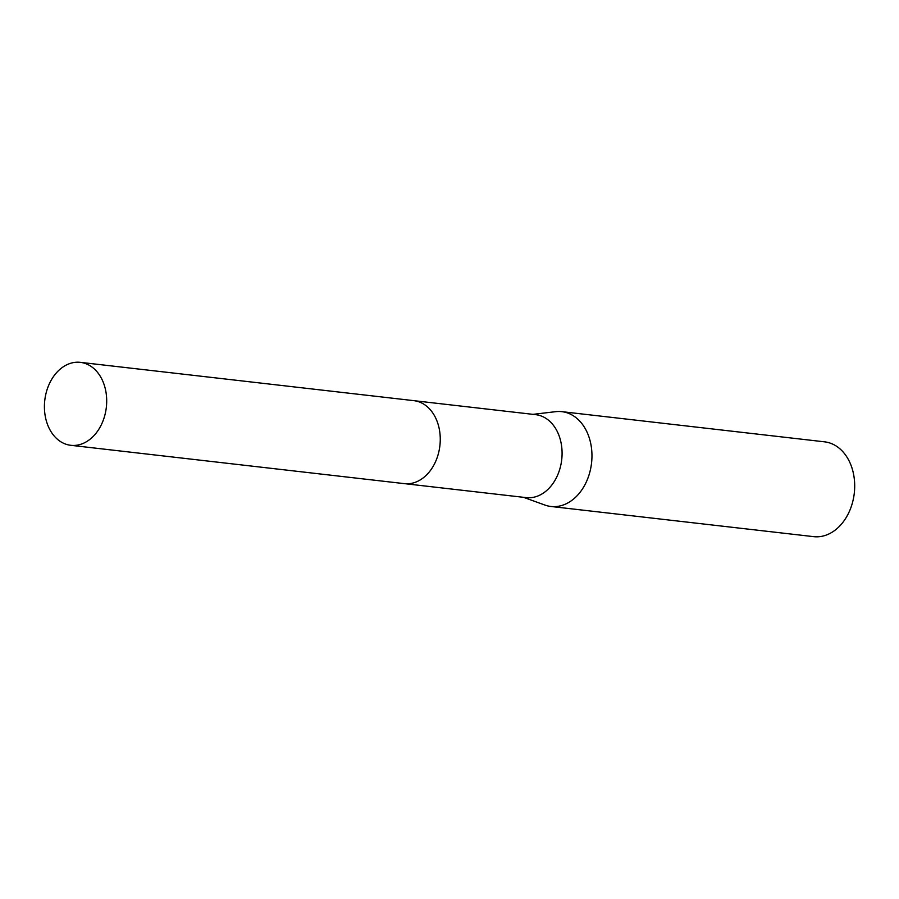 <?xml version="1.0" encoding="UTF-8"?>
<svg xmlns="http://www.w3.org/2000/svg" width="899" height="899" viewBox="0 0 899 899"><rect width="100%" height="100%" fill="white"/><g stroke="black" fill="none" stroke-linecap="round" stroke-linejoin="round"><path stroke-width="1.35" d="M404.943 483.696L526.173 497.619A41.759 30.982 -83.4 0 0 561.347 462.344A41.759 30.982 -83.4 0 0 535.703 414.664L414.473 400.74M523.499 497.316L544.918 505.058A47.714 35.409 -83.4 0 0 550.918 506.474A47.714 35.409 -83.4 0 0 591.115 466.154A47.714 35.409 -83.4 0 0 561.808 411.652A47.714 35.409 -83.4 0 0 555.649 411.675L533.028 414.349M550.918 506.474L813.651 536.647A47.714 35.409 -83.4 0 0 853.848 496.338A47.714 35.409 -83.4 0 0 824.552 441.836L561.808 411.652M82.303 362.668A41.759 30.982 -83.4 0 0 80.326 362.353A41.759 30.982 -83.4 0 0 44.95 398.954A41.759 30.982 -83.4 0 0 68.818 444.994A41.759 30.982 -83.4 0 0 70.796 445.308A41.759 30.982 -83.4 0 0 106.161 408.708A41.759 30.982 -83.4 0 0 82.303 362.668M70.796 445.308L404.336 483.64A41.759 30.982 -83.4 0 0 439.723 447.017A41.759 30.982 -83.4 0 0 415.855 400.976A41.759 30.982 -83.4 0 0 413.877 400.662L80.326 362.353"/></g></svg>
